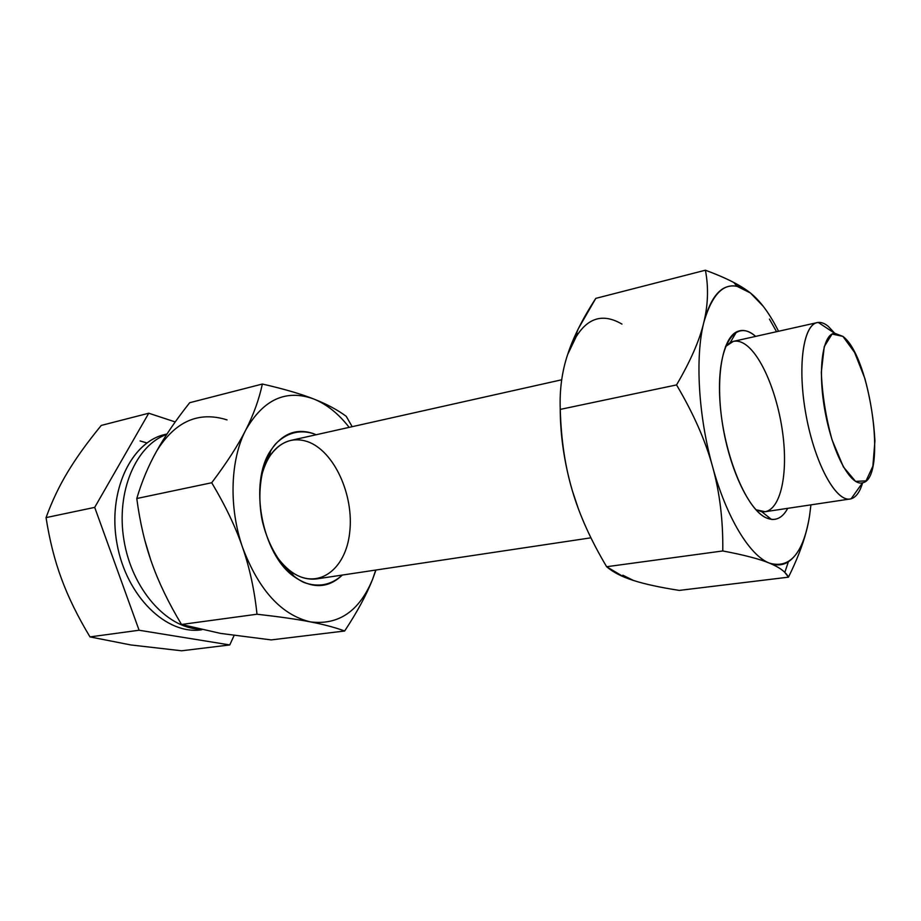 <?xml version="1.0" encoding="UTF-8"?>
<svg xmlns="http://www.w3.org/2000/svg" width="921" height="921" viewBox="0 0 921 921"><rect width="100%" height="100%" fill="white"/><g stroke="black" fill="none" stroke-linecap="round" stroke-linejoin="round"><path stroke-width="1.38" d="M313.059 433.503C296.297 427.966 282.194 433.595 270.774 450.404C248.417 482.811 261.817 554.649 294.352 576.811C312.323 589.072 328.313 588.484 342.301 575.061C331.18 585.134 318.378 587.598 303.93 582.475C285.234 573.576 268.702 549.33 262.094 520.008C256.464 490.467 261.829 460.891 275.264 444.256C286.362 432.985 298.957 429.405 313.059 433.503L316.133 434.747L313.059 433.503M561.706 379.786L290.737 440.434C275.678 444.383 265.651 457.461 260.655 479.668C262.381 470.976 265.202 463.459 269.116 457.15C279.431 441.896 292.21 436.704 307.453 441.596C334.173 450.841 354.228 495.21 349.681 532.58C345.743 570.272 316.985 591.224 290.38 571.112C284.451 566.634 279.109 560.647 274.366 553.164C287.03 572.079 301.098 580.656 316.571 578.918L590.937 537.818M291.796 573.138L291.462 574.485L291.796 573.138M151.953 563.364L151.919 563.284C158.792 582.659 168.647 603.048 181.518 624.473L220.66 633.418L271.235 639.911L344.661 631C357.325 611.786 366.616 594.575 372.556 579.367L375.768 570.041L372.556 579.367C359.363 611.176 338.675 625.347 310.504 621.905C338.675 625.347 359.363 611.176 372.556 579.367L375.964 570.018L372.556 579.367C366.616 594.575 357.325 611.786 344.661 631L271.235 639.911L220.66 633.418L181.518 624.473L257.005 614.226C279.293 616.725 297.126 619.292 310.504 621.905C281.481 615.021 258.87 590.269 242.66 547.673C258.87 590.269 281.481 615.021 310.504 621.905C324.031 624.53 335.417 627.569 344.661 631C335.417 627.569 324.031 624.53 310.504 621.905C297.126 619.292 279.293 616.725 257.005 614.226L181.518 624.473C168.647 603.048 158.792 582.659 151.93 563.307C144.988 544.012 139.934 522.414 136.78 498.514C139.934 522.414 144.988 544.012 151.93 563.307L151.953 563.364M156.743 450.933C175.22 421.323 198.66 410.973 227.026 419.884C198.66 410.973 175.22 421.323 156.743 450.933C164.928 436.186 175.911 420.114 189.703 402.707C175.911 420.114 164.928 436.186 156.743 450.933C148.488 465.612 141.834 481.476 136.78 498.514C141.834 481.476 148.488 465.612 156.743 450.933M268.909 453.616L269.703 454.755L268.909 453.616M245.746 430.038C230.204 459.775 228.615 507.563 242.66 547.673C228.615 507.563 230.204 459.775 245.746 430.038C238.055 445.292 226.716 462.872 211.715 482.742C225.38 505.583 235.695 527.226 242.66 547.673C249.718 568.13 254.495 590.315 257.005 614.226C254.495 590.315 249.718 568.13 242.66 547.673C235.695 527.226 225.38 505.583 211.715 482.742L136.78 498.514L211.715 482.742C226.716 462.872 238.055 445.292 245.746 430.038C263.337 399.426 285.924 389.042 313.531 398.908C285.924 389.042 263.337 399.426 245.746 430.038C253.551 414.692 259.089 399.357 262.358 384.034C259.089 399.357 253.551 414.692 245.746 430.038M349.151 427.356C338.537 413.679 326.667 404.192 313.531 398.908C300.718 393.866 283.668 388.904 262.358 384.034L189.703 402.707L262.358 384.034C283.668 388.904 300.718 393.866 313.531 398.908C326.667 404.192 338.537 413.679 349.151 427.356M352.179 426.676L346.238 416.327C337.385 409.764 326.471 403.951 313.531 398.908C326.471 403.951 337.385 409.764 346.238 416.327L352.179 426.676M766.191 517.832L771.453 519.398C778.026 519.985 783.449 516.301 787.72 508.334C782.217 518.488 775.045 521.654 766.191 517.832C745.503 509.037 722.122 450.311 719.738 397.722C717.033 344.961 735.303 317.952 755.646 336.384L753.309 334.542C747.288 330.19 741.681 329.327 736.478 331.94C721.972 339.101 715.295 378.888 722.525 424.201C729.651 469.514 749.176 510.199 766.191 517.832M817.192 322.615L733.335 341.38L725.46 346.561L730.238 342.543C734.981 340.102 740.104 340.793 745.619 344.65C762.956 356.876 779.454 399.38 783.506 439.916C787.697 480.486 778.602 513.78 761.805 511.754L755.899 509.727L765.109 511.719L850.095 498.998C835.911 501.841 815.085 463.965 806.209 415.924C797.16 367.905 802.928 325.078 817.192 322.615C820.669 321.878 824.364 323.121 828.29 326.356L834.702 333.218M622.838 575.199L633.59 580.506C644.884 584.121 660.115 587.425 679.272 590.407C660.115 587.425 644.884 584.121 633.59 580.506L623.782 576.914L606.64 566.726C590.902 540.27 579.482 514.977 572.39 490.847L578.307 508.588L572.39 490.847C565.149 466.786 561.108 439.628 560.256 409.396L676.544 384.92C690.52 361.044 699.603 340.252 703.794 322.534C699.603 340.252 690.52 361.044 676.544 384.92C693.49 413.564 705.509 440.814 712.578 466.682C698.314 415.901 695.033 357.003 703.794 322.534C708.122 304.701 708.663 287.26 705.405 270.21C725.794 277.739 740.783 285.314 750.396 292.959L763.244 306.302L750.396 292.959L733.864 282.528C726.255 278.522 716.768 274.412 705.405 270.21C708.663 287.26 708.122 304.701 703.794 322.534C711.024 295.629 722.076 283.541 736.961 286.27L750.396 292.959C760.343 300.925 769.726 313.693 778.544 331.261C769.726 313.693 760.343 300.925 750.396 292.959C729.536 277.532 714.005 287.398 703.794 322.534C695.033 357.003 698.314 415.901 712.578 466.682C726.565 517.798 749.821 555.685 769.38 563.111C789.988 569.028 803.388 553.268 809.559 515.829L810.929 504.858L809.559 515.829C805.91 539.199 798.841 554.523 788.364 561.81C782.677 565.436 776.357 565.862 769.38 563.111C759.56 559.012 744.03 554.96 722.778 550.954C723.169 520.664 719.773 492.562 712.578 466.682C705.509 440.814 693.49 413.564 676.544 384.92L560.256 409.396C559.508 389.779 561.971 371.474 567.658 354.481C580.541 320.577 598.65 310.446 621.974 324.1M577.743 333.471L567.658 354.481C561.971 371.474 559.508 389.779 560.256 409.396C561.108 439.628 565.149 466.786 572.39 490.847C564.297 463.102 560.244 435.46 560.21 407.922C560.244 435.46 564.297 463.102 572.39 490.847C579.482 514.977 590.902 540.27 606.64 566.726L722.778 550.954L606.64 566.726C613.236 572.355 622.216 576.937 633.59 580.506M567.658 354.481L578.388 328.601L595.783 298.381C582.59 318.724 573.219 337.42 567.658 354.481M679.272 590.407L788.457 577.168C785.74 571.906 779.385 567.221 769.38 563.111C749.821 555.685 726.565 517.798 712.578 466.682C719.773 492.562 723.169 520.664 722.778 550.954C744.03 554.96 759.56 559.012 769.38 563.111C776.391 565.989 781.549 569.086 784.819 572.402L788.457 577.168L679.272 590.407M806.151 531.924C802.628 545.347 796.734 560.429 788.457 577.168C796.734 560.429 802.628 545.347 806.151 531.924M776.553 331.698L769.461 319.115L776.553 331.698M705.405 270.21L595.783 298.381L705.405 270.21M145.046 541.064L150.48 559.116L145.046 541.064M166.713 434.413C135.882 445.257 115.77 491.745 123.978 540.328C131.91 588.956 166.264 627.685 199.281 629.158C166.264 627.685 131.91 588.956 123.978 540.328C115.77 491.745 135.882 445.257 166.713 434.413M828.29 326.356C824.779 323.455 821.428 322.154 818.251 322.442C803.319 323.133 796.907 366.581 806.209 415.924C815.315 465.301 836.97 503.511 851.142 498.768C856.127 497.236 859.949 491.906 862.609 482.788C859.742 492.574 855.574 497.985 850.095 498.998M130.747 644.942L89.993 636.906C77.755 616.563 68.269 597.222 61.534 578.895C54.719 560.601 49.561 540.178 46.05 517.614C52.013 501.197 59.278 485.92 67.866 471.782C76.397 457.599 87.53 442.149 101.275 425.421L148.753 413.218L175.22 421.933L148.753 413.218L101.275 425.421C87.53 442.149 76.397 457.599 67.866 471.782C59.278 485.92 52.013 501.197 46.05 517.614L94.702 507.379L148.753 413.218L94.702 507.379L46.05 517.614C49.561 540.178 54.719 560.601 61.534 578.895C68.269 597.222 77.755 616.563 89.993 636.906L139.094 630.24L94.702 507.379L139.094 630.24L229.766 644.942L234.095 635.513L229.766 644.942L181.621 650.79L130.747 644.942L181.621 650.79L229.766 644.942L139.094 630.24L89.993 636.906L130.747 644.942M146.9 442.943L140.119 440.963M166.977 434.01L165.043 434.47C130.77 442.011 107.17 492.159 117.14 544.472C126.695 596.843 166.793 635.122 201.48 629.791L201.837 629.745C166.782 635.409 126.131 596.382 116.921 543.286C107.285 490.271 132.048 440.261 166.954 434.056M842.911 336.395C870.633 356.542 887.464 478.955 862.517 482.811C850.739 486.392 832.883 453.846 825.239 412.366C817.422 370.921 822.338 334.127 834.61 333.229L842.911 336.395L832.066 334.047L824.26 346.595L821.325 372.211C822.2 394.464 825.78 417.017 832.054 439.858L843.406 466.935L855.586 481.395L866.051 480.854L872.855 466.233L874.927 440.952C873.845 420.287 870.495 399.484 864.888 378.531L854.573 352.409L842.911 336.395M270.774 450.404L269.116 457.15M294.352 576.811L290.38 571.112M771.453 519.398L761.805 511.754M730.238 342.543L736.478 331.94M733.864 282.528L736.961 286.27M784.819 572.402L788.364 561.81M862.517 482.811L851.142 498.768M834.61 333.229L818.251 322.442"/></g></svg>
